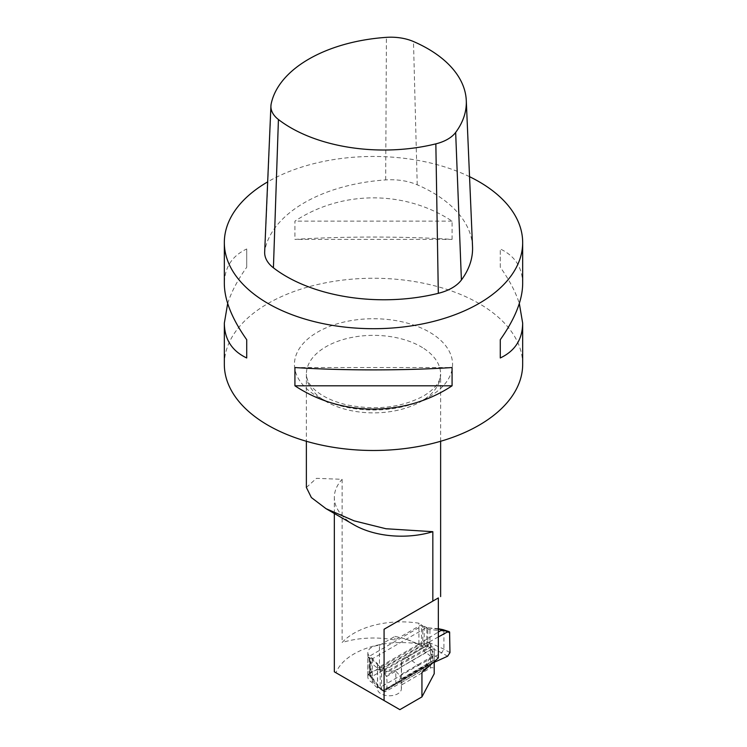 <?xml version="1.0" encoding="UTF-8"?>
<svg xmlns="http://www.w3.org/2000/svg" width="747" height="747" viewBox="0 0 747 747"><rect width="100%" height="100%" fill="white"/><g stroke="black" fill="none" stroke-linecap="round" stroke-linejoin="round"><path stroke-width="0.56" stroke-dasharray="3.73 2.8" d="M449.965 652.626L443.914 649.115L427.816 641.888L427.816 629.217L426.826 628.647L426.826 641.318C426.724 643.102 425.846 643.858 424.193 643.569L422.811 642.775L422.811 625.594A2.979 1.718 120 0 0 422.018 625.874L368.224 656.93A2.241 1.289 -60 0 0 367.963 657.108L369.877 658.602L369.728 676.091L370.801 676.707L370.335 675.68L378.262 686.67L381.558 689.369L381.558 671.105L380.204 670.433L380.204 688.304A2.241 1.289 -60 0 0 380.578 689.266L378.262 686.67M426.826 628.647L426.135 627.247L422.811 625.594M369.886 658.798L369.345 675.111C369.942 676.296 369.942 676.39 369.345 675.391L367.963 674.588L367.963 657.108M426.826 641.318L427.816 641.888L425.706 645.539L441.729 652.813L447.612 656.221M422.811 642.775A2.979 1.718 -60 0 1 422.018 643.41L368.224 674.466A2.241 1.289 120 0 1 367.963 674.588M449.965 633.092L443.914 631.14L427.816 629.217L426.733 627.713L438.34 629.226M434.212 662.309L421.887 667.921L383.136 690.284L379.84 687.585L372.566 678.005L371.922 676.595L425.706 645.539L422.018 643.41M438.34 636.958L429.049 642.065L426.201 646.136L426.201 648.62L429.049 643.989L430.505 643.298L430.505 661.963L429.049 662.729L429.049 664.662L426.201 668.257L385.508 691.647L384.388 691.759L383.921 690.181L384.677 690.293A3.726 2.157 -120 0 0 385.639 690.144A3.726 2.157 -120 0 0 385.994 689.845L431.467 663.289L384.677 690.293M429.049 662.729L426.201 665.773L383.921 690.181M424.249 669.284L418.329 665.362L441.729 652.813L443.914 649.115L443.914 631.14L443.102 629.693M406.321 656.734L418.329 665.362L379.84 687.585L378.598 687.604C374.583 683.72 372.081 680.424 371.1 677.725L370.979 662.822L380.204 670.433A2.241 1.289 120 0 1 381.782 667.697L383.136 668.36L381.558 671.105L383.921 672.468L384.677 673.785A3.726 2.157 60 0 1 385.994 675.746L431.962 649.208L431.467 646.771L384.677 673.785M385.508 691.647L383.136 690.284A2.241 1.289 -60 0 1 382.025 690.396A2.241 1.289 -60 0 1 381.941 690.34A2.241 1.289 -60 0 1 381.558 689.369L383.921 690.732M395.798 683.935L395.798 671.17L400.392 676.222L400.42 678.603L395.798 683.935L386.358 689.388A44.745 25.837 60 0 1 385.994 689.845M386.358 689.388A29.833 17.228 -120 0 0 386.358 676.623A44.745 25.837 -120 0 0 385.994 675.746M368.224 674.466L371.922 676.595L370.801 676.707M369.345 657.902L369.345 675.391C369.942 676.39 369.942 676.296 369.345 675.111L370.335 675.68L370.335 661.795L370.979 662.822L372.566 660.087L371.922 659.059L425.706 628.003L422.018 625.874M430.505 661.963L431.467 663.289M431.962 649.208L432.802 656.127L432.802 660.637L431.962 663.308M430.505 643.298L431.467 646.771M386.358 676.623L395.798 671.17M426.201 648.62L383.921 673.028M426.201 646.136L385.508 669.723L383.921 672.468M427.508 644.138L427.508 646.36L427.508 644.138M429.049 643.989L429.049 642.065L421.887 645.996L418.329 644.437L438.34 632.065M406.321 639.199L418.329 644.437L379.84 666.651L372.566 660.087M385.508 669.723L383.136 668.36L421.887 645.996L424.249 647.36M381.782 667.697L379.84 666.651L378.262 669.396M368.224 656.93L371.922 659.059L370.335 661.795L369.345 661.226M379.448 669.686A12.68 7.321 -0 0 0 367.841 676.978A12.68 7.321 -0 0 0 372.286 682.543A43.261 24.978 -0 0 0 377.59 687.987A11.933 6.891 -0 0 0 377.487 688.893A11.933 6.891 -0 0 0 389.103 695.774A11.933 6.891 -0 0 0 401.335 689.248L401.737 684.859L430.375 668.033L430.375 665.577L401.737 682.403L401.26 679.387L401.737 660.497L401.335 664.895A11.933 6.891 180 0 1 389.103 671.413A11.933 6.891 180 0 1 377.487 664.531A11.933 6.891 180 0 1 377.59 663.625A43.261 24.978 180 0 1 372.286 658.182A12.68 7.321 180 0 1 367.841 652.617A12.68 7.321 180 0 1 379.448 645.324L379.448 669.686L421.495 645.408L421.495 624.697L394.92 640.039A67.127 38.751 -0 0 0 342.117 642.513A67.127 38.751 -0 0 1 418.908 623.213L421.495 624.697M434.212 673.729L434.212 668.938A2.241 1.289 -0 0 0 432.821 667.743A2.241 1.289 -0 0 0 430.375 668.033M399.869 709.65L335.991 672.767A67.127 38.751 -0 0 1 418.908 643.914L421.495 645.408M372.286 682.543L372.286 658.182M452.075 239.404L452.075 221.14C405.135 190.102 341.865 190.102 294.925 221.14L294.925 239.404C341.865 236.276 405.135 236.276 452.075 239.404L294.925 239.404M452.075 221.14L294.925 221.14M227.676 303.469C231.327 292.04 237.677 279.957 246.715 267.239L246.715 248.975C231.981 255.95 224.52 267.557 224.333 283.795M246.715 248.975L246.715 267.239M294.925 367.543L452.075 367.543M522.667 283.795C522.48 267.557 515.019 255.95 500.285 248.975L500.285 267.239C509.323 279.957 515.673 292.04 519.324 303.469M500.285 267.239L500.285 248.975M469.536 176.684A149.167 86.12 -0 0 0 267.669 181.885M224.333 364.368A149.167 86.12 180 0 1 268.024 303.478A149.167 86.12 180 0 1 478.976 303.478A149.167 86.12 180 0 1 522.667 364.368M379.448 645.324L394.92 636.388L394.92 640.039M418.908 643.914L418.908 623.213M394.92 636.388A67.127 38.751 180 0 1 423.866 647.5L401.737 660.497M306.391 487.464L316.457 478.332L342.117 479.313L342.117 642.513M438.34 657.948L431.813 653.914L431.813 657.565A67.127 38.751 -0 0 0 423.866 651.151L423.866 647.5M377.59 687.987L377.59 663.625M401.737 684.859L401.737 682.403M423.866 651.151L430.375 647.322A2.241 1.289 -0 0 1 432.821 647.033A2.241 1.289 -0 0 1 434.212 648.228L434.212 653.027L431.813 657.565M401.737 666.604L430.375 649.778L430.375 647.322M430.375 649.778C432.345 649.946 433.624 652.056 434.212 656.099L434.212 648.228M434.212 668.938L434.212 661.058L430.375 665.577M434.212 656.099L434.212 661.058M434.212 661.627L434.212 653.027M353.985 524.833A67.127 38.751 180 0 1 334.329 497.427A67.127 38.751 180 0 1 342.117 479.313M421.943 672.552L431.813 653.914M434.212 660.031L401.26 679.387M472.534 246.631A137.98 79.658 -0 0 0 417.228 184.798A44.008 25.407 -0 0 0 385.676 179.915A137.98 79.658 -0 0 0 264.97 249.601A44.008 25.407 -0 0 0 264.671 251.982M424.193 643.569L424.193 626.388M426.201 668.257L426.201 665.773M427.807 646.202L429.927 642.541L429.927 629.31L428.815 627.797L427.807 628.096M381.782 689.22A2.241 1.289 -60 0 1 380.578 689.266L381.932 690.34M372.566 678.005L370.979 677.09M432.802 660.637L399.692 679.751M432.802 656.127L399.692 675.241M429.404 396.648A79.061 45.642 -0 0 0 393.958 320.286A79.061 45.642 -0 0 0 297.138 376.18A79.061 45.642 -0 0 0 429.404 396.648M423.866 348.494A67.127 38.751 180 0 1 440.627 374.116A67.127 38.751 180 0 1 420.963 401.512A67.127 38.751 180 0 1 347.813 409.916A67.127 38.751 180 0 1 306.373 374.116A67.127 38.751 180 0 1 349.783 337.859A67.127 38.751 180 0 1 423.866 348.494M401.335 689.248L401.335 679.658M401.335 678.136L401.335 664.895M264.97 249.601L271.18 103.88M385.676 179.915L386.414 37.35M417.228 184.798L413.483 41.533M426.061 627.191L427.2 627.853M427.508 664.288L427.508 666.483M382.025 690.396L384.388 691.759M371.1 677.725L370.456 676.315M385.639 690.144L431.878 663.448M427.508 646.398L427.508 644.194M438.34 628.722L426.705 627.713M367.841 652.617L367.841 676.978M440.627 441.272L440.627 374.116L439.395 380.083C437.425 385.424 432.102 390.746 423.437 396.05C401.475 407.666 375.89 410.589 346.673 404.827C334.824 401.979 325.29 397.852 318.091 392.464C310.491 386.871 306.587 380.746 306.373 374.116L306.373 441.272M377.487 664.531L377.487 688.893M334.329 513.478L334.329 497.427"/><path stroke-width="1.12" d="M438.34 632.065L441.729 629.973L449.591 631.943L449.965 652.626L447.612 656.221L434.212 662.309M447.612 631.869L438.34 636.958M438.34 629.226L443.027 629.674L449.059 631.617M434.212 661.627L434.212 673.729L421.943 696.904L399.869 709.65L384.079 700.537L384.079 629.245L438.34 597.927L438.34 657.948L421.943 672.552L421.943 696.904M335.991 672.767L334.329 671.814L334.329 513.478M267.669 181.885A149.167 86.12 -0 0 0 224.333 242.579L224.333 283.795C224.52 300.191 231.981 318.838 246.715 339.708L246.715 357.972C231.981 350.997 224.52 339.39 224.333 323.152L227.676 303.469M246.715 339.708L246.715 357.972M294.925 385.807L294.925 367.543C341.865 370.671 405.135 370.671 452.075 367.543L452.075 385.807C405.135 416.845 341.865 416.845 294.925 385.807L452.075 385.807M519.324 303.469L522.667 323.152C522.48 339.39 515.019 350.997 500.285 357.972L500.285 339.708C515.019 318.838 522.48 300.191 522.667 283.795L522.667 242.579A149.167 86.12 -0 0 0 478.976 181.68A149.167 86.12 -0 0 0 469.536 176.684M500.285 357.972L500.285 339.708M224.333 242.579A149.167 86.12 -0 0 0 373.5 328.699A149.167 86.12 -0 0 0 522.667 242.579M522.667 323.152L522.667 364.368A149.167 86.12 180 0 1 373.5 450.488A149.167 86.12 180 0 1 224.333 364.368L224.333 323.152M384.079 629.245L432.83 601.102L432.83 531.687L385.966 528.745L354.125 520.846L326.037 508.688L311.368 497.549L306.391 487.464M432.83 601.102L438.34 597.927M384.079 700.537L334.329 671.814M432.83 531.687A67.127 38.751 180 0 1 353.985 524.833L326.037 508.688M271.18 103.88A37.752 21.794 -0 0 0 270.918 105.915A37.752 21.794 -0 0 0 278.426 119.511A131.724 76.054 -0 0 0 435.846 143.863A37.752 21.794 -0 0 0 455.661 132.424A131.724 76.054 -0 0 0 466.287 100.565A131.724 76.054 -0 0 0 413.483 41.533A37.752 21.794 -0 0 0 386.414 37.35A131.724 76.054 -0 0 0 271.18 103.88M270.918 105.915L264.671 251.982A44.008 25.407 -0 0 0 273.421 267.818A137.98 79.658 -0 0 0 438.312 293.328A44.008 25.407 -0 0 0 461.403 279.994A137.98 79.658 -0 0 0 472.534 246.631L466.287 100.565M461.403 279.994L455.661 132.424M438.312 293.328L435.846 143.863M273.421 267.818L278.426 119.511M443.027 629.674L438.34 628.722M440.627 596.601L440.627 441.272M306.373 487.464L306.373 441.272"/></g></svg>

